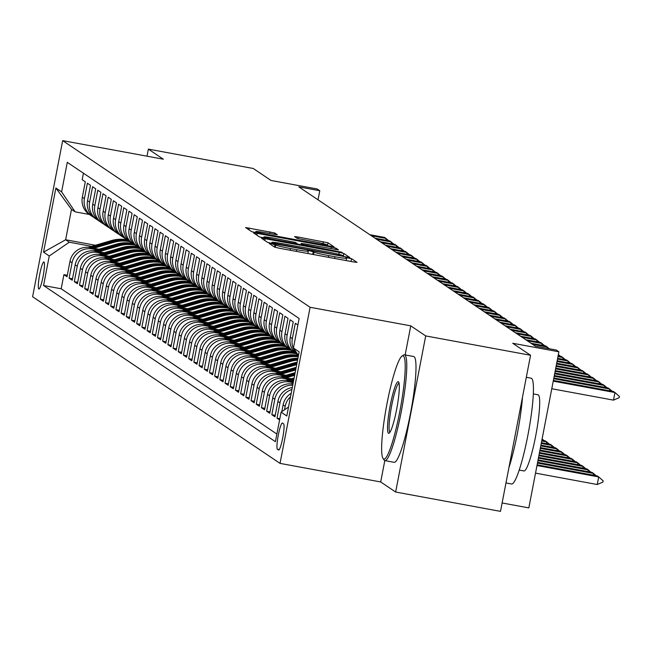 <?xml version="1.0" encoding="UTF-8"?>
<svg xmlns="http://www.w3.org/2000/svg" width="652" height="652" viewBox="0 0 652 652"><rect width="100%" height="100%" fill="white"/><g stroke="black" fill="none" stroke-linecap="round" stroke-linejoin="round"><path stroke-width="0.98" d="M271.745 243.775L269.203 243.457L274.647 247.132L279.276 248.233L353.376 261.908L357.019 262.365L351.567 258.673L345.78 257.581L346.505 258.086A13.521 0.774 10.9 0 1 346.603 258.208A13.521 0.774 10.9 0 1 334.957 256.749L328.787 255.608A13.521 0.774 10.9 0 1 313.979 252.079L310.034 250.841L307.491 250.515L308.217 251.02A13.521 0.774 10.9 0 1 308.315 251.142A13.521 0.774 10.9 0 1 296.676 249.683L290.499 248.551A13.521 0.774 10.9 0 1 275.69 245.013L271.745 243.775M38.786 288.983A13.773 1.842 -79.5 0 0 38.892 289.023A13.773 1.842 -79.5 0 0 43.13 276.212A13.773 1.842 -79.5 0 0 43.986 261.982A13.773 1.842 -79.5 0 0 43.888 261.941A13.773 1.842 -79.5 0 0 39.65 274.753A13.773 1.842 -79.5 0 0 38.786 288.983M274.663 232.951L245.608 227.556L251.664 231.647L256.285 232.756L334.028 246.88L327.98 242.788L298.241 237.051L294.598 236.594L297.206 238.371L314.288 241.77A11.304 0.652 10.9 0 1 326.75 244.826A11.304 0.652 10.9 0 1 317.019 243.612L268.233 234.606A11.304 0.652 10.9 0 1 255.771 231.55A11.304 0.652 10.9 0 1 265.503 232.772L277.271 234.728L274.663 232.951L274.386 234.402M384.81 460.597L380.695 481.958L395.642 492.032L425.699 335.919L530.557 355.267L512.757 343.278L558.894 351.787L556.295 350.042L535.325 346.171L298.803 186.863L319.773 190.734L317.174 188.982L271.036 180.474L253.237 168.477L148.379 149.129L147.018 156.187M425.699 335.919L410.76 325.853L310.091 307.279L62.665 140.628L163.326 159.202L148.379 149.129M265.111 238.697L261.476 238.241L267.532 242.34L272.153 243.44L349.896 257.573L343.848 253.473L339.219 252.373L265.111 238.697L264.769 240.482M259.594 236.994L253.538 232.903L257.181 233.359L331.289 247.026L335.91 248.135L338.518 249.903L304.826 243.905L301.191 243.449L302.927 244.639L342.104 252.316L259.594 236.994M530.557 355.267L500.5 511.372L395.642 492.032M67.303 275.274L63.904 274.647L67.026 276.75L69.984 261.346L72.07 262.748A17.213 17.033 -56 0 1 92.095 248.966L96.879 249.846M72.502 278.771L69.104 278.143L72.217 280.246L75.184 264.851L77.262 266.244A17.213 17.033 -56 0 1 97.295 252.471L102.079 253.351M77.702 282.275L74.304 281.648L77.417 283.75L80.383 268.347L82.462 269.749A17.213 17.033 -56 0 1 102.494 255.967L107.278 256.855M82.902 285.78L79.495 285.152L82.617 287.247L85.583 271.851L87.661 273.253A17.213 17.033 -56 0 1 107.686 259.472L112.478 260.352M88.101 289.276L84.695 288.649L87.816 290.751L90.783 275.348L92.861 276.75A17.213 17.033 -56 0 1 112.886 262.968L117.678 263.856M93.293 292.781L89.894 292.153L93.016 294.256L95.983 278.852L98.061 280.254A17.213 17.033 -56 0 1 118.085 266.472L122.869 267.353M98.493 296.277L95.094 295.649L98.207 297.752L101.174 282.357L103.252 283.75A17.213 17.033 -56 0 1 123.285 269.977L128.069 270.857M103.692 299.781L100.294 299.154L103.407 301.257L106.374 285.853L108.452 287.255A17.213 17.033 -56 0 1 128.485 273.473L133.269 274.362M108.892 303.286L105.485 302.658L108.607 304.753L111.573 289.358L113.652 290.759A17.213 17.033 -56 0 1 133.676 276.978L138.469 277.858M114.092 306.782L110.685 306.155L113.807 308.257L116.773 292.854L118.851 294.256A17.213 17.033 -56 0 1 138.876 280.474L143.668 281.362M119.292 310.287L115.885 309.659L119.006 311.762L121.973 296.358L124.051 297.76A17.213 17.033 -56 0 1 144.076 283.979L148.868 284.859M124.483 313.783L121.085 313.156L124.206 315.258L127.164 299.863L129.251 301.257A17.213 17.033 -56 0 1 149.275 287.483L154.059 288.363M129.683 317.288L126.284 316.66L129.398 318.763L132.364 303.359L134.442 304.761A17.213 17.033 -56 0 1 154.475 290.979L159.259 291.868M134.882 320.792L131.476 320.165L134.597 322.259L137.564 306.864L139.642 308.266A17.213 17.033 -56 0 1 159.667 294.484L164.459 295.364M140.082 324.288L136.675 323.661L139.797 325.764L142.764 310.36L144.842 311.762A17.213 17.033 -56 0 1 164.866 297.98L169.659 298.869M145.282 327.793L141.875 327.165L144.997 329.26L147.963 313.865L150.041 315.266A17.213 17.033 -56 0 1 170.066 301.485L174.858 302.365M150.473 331.289L147.075 330.662L150.196 332.764L153.155 317.369L155.241 318.763A17.213 17.033 -56 0 1 175.266 304.981L180.05 305.87M155.673 334.794L152.275 334.166L155.388 336.269L158.355 320.865L160.433 322.267A17.213 17.033 -56 0 1 180.465 308.486L185.249 309.366M160.873 338.298L157.474 337.671L160.588 339.765L163.554 324.37L165.632 325.772A17.213 17.033 -56 0 1 185.665 311.99L190.449 312.87M166.073 341.795L162.666 341.167L165.787 343.27L168.754 327.866L170.832 329.268A17.213 17.033 -56 0 1 190.857 315.486L195.649 316.375M171.272 345.299L167.866 344.672L170.987 346.766L173.954 331.371L176.032 332.773A17.213 17.033 -56 0 1 196.056 318.991L200.849 319.871M176.464 348.796L173.065 348.168L176.187 350.271L179.153 334.875L181.232 336.269A17.213 17.033 -56 0 1 201.256 322.487L206.04 323.376M181.663 352.3L178.265 351.672L181.378 353.775L184.345 338.372L186.423 339.773A17.213 17.033 -56 0 1 206.456 325.992L211.24 326.872M186.863 355.805L183.465 355.169L186.578 357.272L189.545 341.876L191.623 343.278A17.213 17.033 -56 0 1 211.655 329.496L216.44 330.377M192.063 359.301L188.656 358.673L191.778 360.776L194.744 345.373L196.822 346.774A17.213 17.033 -56 0 1 216.847 332.993L221.639 333.881M197.263 362.805L193.856 362.178L196.977 364.272L199.944 348.877L202.022 350.279A17.213 17.033 -56 0 1 222.047 336.497L226.839 337.377M202.462 366.302L199.056 365.674L202.177 367.777L205.144 352.373L207.222 353.775A17.213 17.033 -56 0 1 227.246 339.994L232.039 340.882M207.654 369.806L204.255 369.179L207.377 371.281L210.335 355.878L212.422 357.28A17.213 17.033 -56 0 1 232.446 343.498L237.23 344.378M212.854 373.303L209.455 372.675L212.568 374.778L215.535 359.382L217.613 360.784A17.213 17.033 -56 0 1 237.646 347.003L242.43 347.883M218.053 376.807L214.647 376.18L217.768 378.282L220.735 362.879L222.813 364.281A17.213 17.033 -56 0 1 242.837 350.499L247.63 351.387M223.253 380.312L219.846 379.684L222.968 381.779L225.934 366.383L228.013 367.785A17.213 17.033 -56 0 1 248.037 354.003L252.829 354.884M228.453 383.808L225.046 383.18L228.167 385.283L231.134 369.88L233.212 371.281A17.213 17.033 -56 0 1 253.237 357.5L258.029 358.388M233.644 387.312L230.246 386.685L233.367 388.788L236.326 373.384L238.412 374.786A17.213 17.033 -56 0 1 258.437 361.004L263.221 361.884M238.844 390.809L235.445 390.181L238.559 392.284L241.525 376.889L243.603 378.282A17.213 17.033 -56 0 1 263.636 364.509L268.42 365.389M244.044 394.313L240.645 393.686L243.758 395.788L246.725 380.385L248.803 381.787A17.213 17.033 -56 0 1 268.836 368.005L273.62 368.893M249.243 397.818L245.837 397.19L248.958 399.285L251.925 383.889L254.003 385.291A17.213 17.033 -56 0 1 274.027 371.51L278.82 372.39M254.443 401.314L251.036 400.687L254.158 402.789L257.124 387.386L259.203 388.788A17.213 17.033 -56 0 1 279.227 375.006L284.019 375.894M259.635 404.819L256.236 404.191L259.357 406.294L262.324 390.89L264.402 392.292A17.213 17.033 -56 0 1 284.427 378.51L289.211 379.391M264.834 408.315L261.436 407.687L264.549 409.79L267.516 394.395L269.594 395.788A17.213 17.033 -56 0 1 289.627 382.015L293.229 382.675M270.034 411.82L266.635 411.192L269.749 413.295L272.715 397.891L274.794 399.293A17.213 17.033 -56 0 1 292.732 385.259M275.234 415.324L271.827 414.696L274.948 416.791L277.915 401.396L279.993 402.797A17.213 17.033 -56 0 1 291.917 389.488M279.83 418.714L277.027 418.193L279.594 419.921M297.874 324.989L295.307 323.262L292.34 338.665A17.213 17.033 -56 0 0 298.233 355.095M298.347 355.258L297.426 354.639A17.213 17.033 124 0 1 290.262 337.263L293.229 321.868L290.107 319.765L287.149 335.161A17.213 17.033 -56 0 0 295.926 353.498M294.305 352.536L292.226 351.135A17.213 17.033 124 0 1 285.063 333.759L288.029 318.363L284.916 316.261L281.949 331.664A17.213 17.033 -56 0 0 290.727 350.002M289.105 349.032L287.027 347.638A17.213 17.033 124 0 1 279.871 330.262L282.829 314.859L279.716 312.764L276.75 328.16A17.213 17.033 -56 0 0 285.527 346.497M283.905 345.536L281.827 344.134A17.213 17.033 124 0 1 274.671 326.758L277.638 311.363L274.516 309.26L271.55 324.663A17.213 17.033 -56 0 0 280.327 342.993M278.714 342.031L276.635 340.629A17.213 17.033 124 0 1 269.472 323.262L272.438 307.858L269.317 305.755L266.35 321.159A17.213 17.033 -56 0 0 275.128 339.496M273.514 338.535L271.436 337.133A17.213 17.033 124 0 1 264.272 319.757L267.238 304.362L264.117 302.259L261.15 317.654A17.213 17.033 -56 0 0 269.936 335.992M268.314 335.03L266.236 333.628A17.213 17.033 124 0 1 259.072 316.253L262.039 300.857L258.925 298.755L255.959 314.158A17.213 17.033 -56 0 0 264.736 332.496M263.115 331.526L261.036 330.132A17.213 17.033 124 0 1 253.881 312.756L256.839 297.353L253.726 295.258L250.759 310.654A17.213 17.033 -56 0 0 259.537 328.991M257.915 328.029L255.837 326.628A17.213 17.033 124 0 1 248.681 309.252L251.648 293.856L248.526 291.754L245.559 307.157A17.213 17.033 -56 0 0 254.337 325.487M252.723 324.525L250.637 323.123A17.213 17.033 124 0 1 243.481 305.755L246.448 290.352L243.326 288.249L240.36 303.653A17.213 17.033 -56 0 0 249.137 321.99M247.524 321.028L245.445 319.627A17.213 17.033 124 0 1 238.282 302.251L241.248 286.856L238.127 284.753L235.16 300.148A17.213 17.033 -56 0 0 243.946 318.486M242.324 317.524L240.246 316.122A17.213 17.033 124 0 1 233.082 298.755L236.048 283.351L232.927 281.248L229.969 296.652A17.213 17.033 -56 0 0 238.746 314.989M237.124 314.028L235.046 312.626A17.213 17.033 124 0 1 227.882 295.25L230.849 279.847L227.735 277.752L224.769 293.147A17.213 17.033 -56 0 0 233.546 311.485M231.925 310.523L229.846 309.121A17.213 17.033 124 0 1 222.691 291.746L225.657 276.35L222.536 274.248L219.569 289.651A17.213 17.033 -56 0 0 228.347 307.988M226.733 307.019L224.647 305.617A17.213 17.033 124 0 1 217.491 288.249L220.457 272.846L217.336 270.743L214.369 286.147A17.213 17.033 -56 0 0 223.147 304.484M221.533 303.522L219.455 302.12A17.213 17.033 124 0 1 212.291 284.745L215.258 269.349L212.136 267.247L209.17 282.642A17.213 17.033 -56 0 0 217.947 300.979M216.334 300.018L214.255 298.616A17.213 17.033 124 0 1 207.091 281.248L210.058 265.845L206.937 263.742L203.978 279.146A17.213 17.033 -56 0 0 212.756 297.483M211.134 296.521L209.056 295.12A17.213 17.033 124 0 1 201.892 277.744L204.858 262.34L201.745 260.246L198.778 275.641A17.213 17.033 -56 0 0 207.556 293.979M205.934 293.017L203.856 291.615A17.213 17.033 124 0 1 196.7 274.239L199.659 258.844L196.545 256.741L193.579 272.145A17.213 17.033 -56 0 0 202.356 290.482M200.734 289.512L198.656 288.119A17.213 17.033 124 0 1 191.501 270.743L194.467 255.339L191.346 253.237L188.379 268.64A17.213 17.033 -56 0 0 197.157 286.978M195.543 286.016L193.465 284.614A17.213 17.033 124 0 1 186.301 267.238L189.267 251.843L186.146 249.74L183.179 265.136A17.213 17.033 -56 0 0 191.957 283.473M190.343 282.512L188.265 281.11A17.213 17.033 124 0 1 181.101 263.742L184.068 248.339L180.946 246.236L177.988 261.639A17.213 17.033 -56 0 0 186.765 279.977M185.144 279.015L183.065 277.613A17.213 17.033 124 0 1 175.901 260.238L178.868 244.834L175.755 242.74L172.788 258.135A17.213 17.033 -56 0 0 181.566 276.472M179.944 275.511L177.866 274.109A17.213 17.033 124 0 1 170.71 256.733L173.668 241.338L170.555 239.235L167.588 254.639A17.213 17.033 -56 0 0 176.366 272.976M174.744 272.006L172.666 270.613A17.213 17.033 124 0 1 165.51 253.237L168.477 237.833L165.355 235.731L162.389 251.134A17.213 17.033 -56 0 0 171.166 269.472M169.553 268.51L167.466 267.108A17.213 17.033 124 0 1 160.31 249.732L163.277 234.337L160.156 232.234L157.189 247.63A17.213 17.033 -56 0 0 165.967 265.967M164.353 265.005L162.275 263.604A17.213 17.033 124 0 1 155.111 246.236L158.077 230.832L154.956 228.73L151.989 244.133A17.213 17.033 -56 0 0 160.775 262.471M159.153 261.509L157.075 260.107A17.213 17.033 124 0 1 149.911 242.731L152.878 227.328L149.764 225.233L146.798 240.629A17.213 17.033 -56 0 0 155.575 258.966M153.953 258.005L151.875 256.603A17.213 17.033 124 0 1 144.72 239.227L147.678 223.832L144.565 221.729L141.598 237.132A17.213 17.033 -56 0 0 150.376 255.47M148.754 254.5L146.676 253.106A17.213 17.033 124 0 1 139.52 235.731L142.486 220.327L139.365 218.233L136.398 233.628A17.213 17.033 -56 0 0 145.176 251.965M143.562 251.004L141.476 249.602A17.213 17.033 124 0 1 134.32 232.226L137.287 216.831L134.165 214.728L131.199 230.123A17.213 17.033 -56 0 0 139.976 248.461M138.363 247.499L136.284 246.097A17.213 17.033 124 0 1 129.12 228.73L132.087 213.326L128.966 211.224L125.999 226.627A17.213 17.033 -56 0 0 134.777 244.965M133.163 244.003L131.085 242.601A17.213 17.033 124 0 1 123.921 225.225L126.887 209.83L123.766 207.727L120.807 223.123A17.213 17.033 -56 0 0 129.585 241.46M127.963 240.498L125.885 239.097A17.213 17.033 124 0 1 118.721 221.721L121.688 206.325L118.574 204.223L115.608 219.626A17.213 17.033 -56 0 0 124.385 237.964M122.763 236.994L120.685 235.6A17.213 17.033 124 0 1 113.529 218.224L116.496 202.821L113.375 200.726L110.408 216.122A17.213 17.033 -56 0 0 119.186 234.459M117.564 233.497L115.485 232.096A17.213 17.033 124 0 1 108.33 214.72L111.296 199.325L108.175 197.222L105.208 212.625A17.213 17.033 -56 0 0 113.986 230.955M112.372 229.993L110.294 228.591A17.213 17.033 124 0 1 103.13 211.224L106.097 195.82L102.975 193.717L100.009 209.121A17.213 17.033 -56 0 0 108.786 227.458M107.172 226.497L105.094 225.095A17.213 17.033 124 0 1 97.93 207.719L100.897 192.324L97.776 190.221L94.817 205.616A17.213 17.033 -56 0 0 103.595 223.954M101.973 222.992L99.895 221.59A17.213 17.033 124 0 1 92.731 204.215L95.697 188.819L92.584 186.716L89.617 202.12A17.213 17.033 -56 0 0 98.395 220.457M96.773 219.488L94.695 218.094A17.213 17.033 124 0 1 87.539 200.718L90.498 185.315L87.384 183.22L84.418 198.615A17.213 17.033 -56 0 0 93.195 216.953M69.984 261.346A17.213 17.033 124 0 1 90.017 247.564L99.014 249.227M75.184 264.851A17.213 17.033 124 0 1 95.216 251.069L104.214 252.723M80.383 268.347A17.213 17.033 124 0 1 100.408 254.565L109.414 256.228M85.583 271.851A17.213 17.033 124 0 1 105.608 258.07L114.605 259.732M90.783 275.348A17.213 17.033 124 0 1 110.807 261.574L119.805 263.229M95.983 278.852A17.213 17.033 124 0 1 116.007 265.071L125.005 266.733M101.174 282.357A17.213 17.033 124 0 1 121.207 268.575L130.204 270.23M106.374 285.853A17.213 17.033 124 0 1 126.398 272.071L135.404 273.734M111.573 289.358A17.213 17.033 124 0 1 131.598 275.576L140.596 277.239M116.773 292.854A17.213 17.033 124 0 1 136.798 279.072L145.795 280.735M121.973 296.358A17.213 17.033 124 0 1 141.997 282.577L150.995 284.239M127.164 299.863A17.213 17.033 124 0 1 147.197 286.081L156.195 287.736M132.364 303.359A17.213 17.033 124 0 1 152.397 289.578L161.394 291.24M137.564 306.864A17.213 17.033 124 0 1 157.588 293.082L166.586 294.745M142.764 310.36A17.213 17.033 124 0 1 162.788 296.578L171.786 298.241M147.963 313.865A17.213 17.033 124 0 1 167.988 300.083L176.985 301.746M153.155 317.369A17.213 17.033 124 0 1 173.188 303.587L182.185 305.242M158.355 320.865A17.213 17.033 124 0 1 178.387 307.084L187.385 308.746M163.554 324.37A17.213 17.033 124 0 1 183.579 310.588L192.576 312.251M168.754 327.866A17.213 17.033 124 0 1 188.778 314.085L197.776 315.747M173.954 331.371A17.213 17.033 124 0 1 193.978 317.589L202.976 319.252M179.153 334.875A17.213 17.033 124 0 1 199.178 321.094L208.175 322.748M184.345 338.372A17.213 17.033 124 0 1 204.378 324.59L213.375 326.253M189.545 341.876A17.213 17.033 124 0 1 209.569 328.095L218.575 329.757M194.744 345.373A17.213 17.033 124 0 1 214.769 331.591L223.766 333.253M199.944 348.877A17.213 17.033 124 0 1 219.968 335.095L228.966 336.758M205.144 352.373A17.213 17.033 124 0 1 225.168 338.6L234.166 340.254M210.335 355.878A17.213 17.033 124 0 1 230.368 342.096L239.365 343.759M215.535 359.382A17.213 17.033 124 0 1 235.568 345.601L244.565 347.255M220.735 362.879A17.213 17.033 124 0 1 240.759 349.097L249.757 350.76M225.934 366.383A17.213 17.033 124 0 1 245.959 352.602L254.956 354.264M231.134 369.88A17.213 17.033 124 0 1 251.159 356.106L260.156 357.761M236.326 373.384A17.213 17.033 124 0 1 256.358 359.602L265.356 361.265M241.525 376.889A17.213 17.033 124 0 1 261.558 363.107L270.556 364.761M246.725 380.385A17.213 17.033 124 0 1 266.75 366.603L275.747 368.266M251.925 383.889A17.213 17.033 124 0 1 271.949 370.108L280.947 371.77M257.124 387.386A17.213 17.033 124 0 1 277.149 373.612L286.147 375.267M262.324 390.89A17.213 17.033 124 0 1 282.349 377.109L291.346 378.771M267.516 394.395A17.213 17.033 124 0 1 287.548 380.613L293.416 381.697M272.715 397.891A17.213 17.033 124 0 1 292.74 384.109L292.944 384.15M283.596 423.841L282.455 423.075A13.342 1.785 -79.5 0 0 282.357 423.034A13.342 1.785 -79.5 0 0 278.249 435.446A13.342 1.785 -79.5 0 0 277.418 449.236L278.559 450.002A13.342 1.785 -79.5 0 0 278.657 450.043A13.342 1.785 -79.5 0 0 282.764 437.631A13.342 1.785 -79.5 0 0 283.596 423.841M310.091 307.279L280.034 463.385L32.6 296.733L62.665 140.628M63.904 274.647L61.182 288.779L43.57 285.527L275.405 441.681L281.093 412.145L288.534 407.027M43.57 285.527L49.25 255.992L43.537 252.145L55.885 188.012L61.606 191.867L67.286 162.332L299.129 318.486L293.441 348.021L299.162 351.868L286.807 416L281.093 412.145M83.44 173.204L82.185 179.716L85.306 181.818L82.339 197.214A17.213 17.033 124 0 0 89.495 214.589L91.573 215.991M284.517 409.79L285.193 406.294A17.213 17.033 -56 0 1 290.515 396.775M291.175 393.319A17.213 17.033 124 0 0 283.115 404.892L281.811 411.656M277.027 418.193L279.993 402.797M271.827 414.696L274.794 399.293M266.635 411.192L269.594 395.788M261.436 407.687L264.402 392.292M256.236 404.191L259.203 388.788M251.036 400.687L254.003 385.291M245.837 397.19L248.803 381.787M240.645 393.686L243.603 378.282M235.445 390.181L238.412 374.786M230.246 386.685L233.212 371.281M225.046 383.18L228.013 367.785M219.846 379.684L222.813 364.281M214.647 376.18L217.613 360.784M209.455 372.675L212.422 357.28M204.255 369.179L207.222 353.775M199.056 365.674L202.022 350.279M193.856 362.178L196.822 346.774M188.656 358.673L191.623 343.278M183.465 355.169L186.423 339.773M178.265 351.672L181.232 336.269M173.065 348.168L176.032 332.773M167.866 344.672L170.832 329.268M162.666 341.167L165.632 325.772M157.474 337.671L160.433 322.267M152.275 334.166L155.241 318.763M147.075 330.662L150.041 315.266M141.875 327.165L144.842 311.762M136.675 323.661L139.642 308.266M131.476 320.165L134.442 304.761M126.284 316.66L129.251 301.257M121.085 313.156L124.051 297.76M115.885 309.659L118.851 294.256M110.685 306.155L113.652 290.759M105.485 302.658L108.452 287.255M100.294 299.154L103.252 283.75M95.094 295.649L98.061 280.254M89.894 292.153L92.861 276.75M84.695 288.649L87.661 273.253M79.495 285.152L82.462 269.749M74.304 281.648L77.262 266.244M69.104 278.143L72.07 262.748M61.182 288.779L276.872 434.053M95.412 245.258L65.64 239.765L69.283 242.218L91.688 246.35M502.113 502.969L528.829 507.9L558.894 351.787M380.695 481.958L280.034 463.385M318.029 199.814L319.773 190.734M89.291 214.451L75.127 211.835L71.492 209.39L65.64 239.765L43.537 252.145M298.469 355.446L293.441 348.021M292.292 387.524A17.213 17.033 124 0 0 277.915 401.396M61.606 191.867L75.127 211.835M69.283 242.218L49.25 255.992M55.885 188.012L71.492 209.39M410.76 325.853L405.153 354.949M272.732 243.025L341.02 255.796L343.563 256.114L342.805 255.592A13.521 0.774 10.9 0 0 327.997 252.063L283.53 243.856A13.521 0.774 10.9 0 0 271.892 242.397A13.521 0.774 10.9 0 0 271.99 242.528L272.634 243.53M273.644 238.151A11.304 0.652 10.9 0 0 263.913 236.937A11.304 0.652 10.9 0 0 276.375 239.993L293.563 243.163L297.198 243.62L295.462 242.43L273.644 238.151M535.528 473.132L597.232 484.517L598.699 476.922L597.134 475.87L537.126 464.803M536.987 465.536L598.699 476.922L603.149 480.834L602.904 482.097L597.232 484.517M613.483 400.132L619.155 397.712L619.4 396.449L614.95 392.537L613.483 400.132L551.771 388.747M553.377 380.418L613.385 391.493L614.95 392.537L553.238 381.151M383.515 458.959A52.502 7.025 -79.5 0 0 399.766 411.762A52.502 7.025 -79.5 0 0 403.343 356.016A52.502 7.025 -79.5 0 0 401.934 356.155A52.502 7.025 -79.5 0 0 386.522 406.212A52.502 7.025 -79.5 0 0 383.058 458.478A52.502 7.025 -79.5 0 0 383.515 458.959M401.934 356.155L403.401 355.128A53.798 7.196 100.5 0 1 404.444 354.818A53.798 7.196 100.5 0 1 404.843 354.981A53.798 7.196 100.5 0 1 401.477 410.564A53.798 7.196 100.5 0 1 384.924 460.622A53.798 7.196 100.5 0 1 384.533 460.459A53.798 7.196 100.5 0 1 384.061 459.962L383.058 458.478M388.47 433.221A26.251 3.513 100.5 0 1 390.255 405.348A26.251 3.513 100.5 0 1 398.38 381.754A26.251 3.513 100.5 0 1 398.616 381.99A26.251 3.513 100.5 0 1 396.881 408.128A26.251 3.513 100.5 0 1 389.171 433.156A26.251 3.513 100.5 0 1 388.47 433.221M399.032 383.172A24.963 3.341 -79.5 0 0 391.412 407.052A24.963 3.341 -79.5 0 0 389.977 432.194A24.963 3.341 -79.5 0 0 389.986 432.203M526.319 377.304L531.111 378.184A53.798 7.196 100.5 0 1 531.51 378.356A53.798 7.196 100.5 0 1 528.144 433.93A53.798 7.196 100.5 0 1 511.592 483.996L505.968 482.961M522.488 397.182A53.798 7.196 100.5 0 1 508.919 467.647M537.721 394.794A38.737 5.183 100.5 0 1 538.03 394.778A38.737 5.183 100.5 0 1 538.316 394.9A38.737 5.183 100.5 0 1 535.887 434.917A38.737 5.183 100.5 0 1 523.972 470.964L519.236 470.092M404.444 354.818L413.678 356.522A53.798 7.196 100.5 0 1 414.069 356.685A53.798 7.196 100.5 0 1 410.703 412.268A53.798 7.196 100.5 0 1 394.15 462.325L384.924 460.622M593.165 475.137L593.499 473.417L591.943 472.374L537.598 462.341M537.46 463.083L593.499 473.417L596.067 475.675M587.974 471.641L588.3 469.921L586.743 468.869L538.071 459.888M537.933 460.63L588.3 469.921L590.867 472.17M582.774 468.136L583.1 466.416L581.543 465.365L538.544 457.435M538.405 458.169L583.1 466.416L585.667 468.674M577.574 464.64L577.908 462.92L576.344 461.869L539.017 454.982M538.878 455.715L577.908 462.92L580.476 465.169M609.416 390.76L609.75 389.04L553.711 378.698M553.85 377.964L608.186 387.989L612.318 391.29M604.217 387.255L604.551 385.536L554.184 376.245M554.322 375.511L602.994 384.484L607.118 387.793M599.025 383.759L599.351 382.039L554.656 373.792M554.795 373.05L597.794 380.988L601.918 384.289M593.825 380.255L594.151 378.535L555.129 371.338M555.268 370.597L592.595 377.484L596.719 380.792M291.028 383.881L293.115 383.278M572.374 461.135L572.709 459.416L571.144 458.364L539.489 452.529M539.351 453.262L572.709 459.416L575.276 461.673M588.626 376.75L588.96 375.03L555.602 368.877M555.74 368.144L587.395 373.987L591.527 377.288M291.281 381.298L293.62 380.613M285.829 380.385L294.133 377.956M289.284 380.931L293.816 379.603M293.938 378.967L288.021 380.695M567.175 457.631L567.509 455.919L565.952 454.868L539.962 450.067M539.823 450.809L567.509 455.919L570.076 458.169M583.426 373.254L583.76 371.534L556.074 366.424M556.213 365.69L582.195 370.483L586.327 373.783M286.081 377.801L294.647 375.291M280.629 376.88L295.16 372.634M284.085 377.426L294.843 374.281M294.965 373.645L282.821 377.198M561.975 454.134L562.309 452.415L560.753 451.363L540.443 447.614M540.296 448.356L562.309 452.415L564.876 454.664M578.226 369.749L578.56 368.03L556.547 363.971M556.686 363.237L577.004 366.978L581.128 370.287M280.882 374.297L295.674 369.969M275.437 373.384L296.187 367.312M278.885 373.93L295.869 368.959M295.992 368.323L277.622 373.694M556.784 450.63L557.11 448.91L555.553 447.859L540.915 445.161M540.769 445.895L557.11 448.91L559.677 451.168M573.026 366.253L573.361 364.533L557.02 361.518M557.158 360.776L571.804 363.482L575.928 366.783M275.69 370.801L295.959 364.867A32.926 32.576 -56 0 1 296.693 364.655M270.238 369.88L293.359 363.115A32.926 32.576 -56 0 1 297.165 362.243M273.685 370.426L294.973 364.199A32.926 32.576 -56 0 1 296.88 363.702M296.994 363.123A32.926 32.576 124 0 0 294.345 363.775L272.422 370.197M551.584 447.133L551.91 445.414L550.353 444.362L541.388 442.708M541.241 443.441L551.91 445.414L554.485 447.663M567.835 362.748L568.161 361.029L557.493 359.065M557.631 358.323L566.604 359.977L570.728 363.286M270.49 367.296L290.759 361.363A32.926 32.576 -56 0 1 297.565 360.132M265.038 366.383L288.16 359.611A32.926 32.576 -56 0 1 297.923 358.298M268.485 366.929L289.773 360.695A32.926 32.576 -56 0 1 297.711 359.407M297.793 358.967A32.926 32.576 124 0 0 289.154 360.279L267.222 366.693M546.384 443.629L546.718 441.909L545.153 440.858L541.861 440.255M541.714 440.988L546.718 441.909L549.286 444.167M562.635 359.244L562.961 357.532L557.965 356.603M558.104 355.87L561.405 356.481L565.537 359.782M265.291 363.792L285.56 357.858A32.926 32.576 -56 0 1 298.225 356.734M259.838 362.879L282.968 356.114A32.926 32.576 -56 0 1 298.445 355.413M263.294 363.425L284.574 357.198A32.926 32.576 -56 0 1 298.323 356.204M298.388 355.886A32.926 32.576 124 0 0 283.954 356.774L262.031 363.188M542.114 438.926L544.086 440.662M560.337 356.277L558.365 354.549M260.091 360.295L280.368 354.362A32.926 32.576 -56 0 1 296.204 353.734M254.639 359.374L277.768 352.61A32.926 32.576 -56 0 1 293.424 351.941M258.094 359.92L279.374 353.694A32.926 32.576 -56 0 1 295.103 353.042M294.411 352.61A32.926 32.576 124 0 0 278.754 353.278L256.831 359.692M547.118 348.347L547.37 347.027L532.521 344.289M530.964 343.237L545.814 345.976L549.343 348.755M541.845 345.242L542.171 343.522L527.329 340.784M525.765 339.733L540.614 342.471L544.738 345.78M254.891 356.791L275.168 350.857A32.926 32.576 -56 0 1 291.004 350.23M249.439 355.878L272.569 349.105A32.926 32.576 -56 0 1 288.225 348.445M252.894 356.424L274.182 350.197A32.926 32.576 -56 0 1 289.904 349.545M289.219 349.105A32.926 32.576 124 0 0 273.555 349.774L251.631 356.188M249.692 353.294L269.969 347.361A32.926 32.576 -56 0 1 285.804 346.725M244.247 352.373L267.369 345.609A32.926 32.576 -56 0 1 283.025 344.941M247.695 352.919L268.983 346.693A32.926 32.576 -56 0 1 284.704 346.041M284.019 345.609A32.926 32.576 124 0 0 268.355 346.269L246.432 352.691M244.5 349.79L264.769 343.857A32.926 32.576 -56 0 1 280.604 343.229M239.048 348.877L262.169 342.104A32.926 32.576 -56 0 1 277.833 341.436M242.495 349.423L263.783 343.188A32.926 32.576 -56 0 1 279.512 342.536M278.82 342.104A32.926 32.576 124 0 0 263.155 342.773L241.232 349.187M536.645 341.738L536.971 340.026L522.13 337.28M520.565 336.236L535.414 338.975L539.538 342.276M239.3 346.285L259.569 340.352A32.926 32.576 -56 0 1 275.405 339.725M233.848 345.373L256.969 338.608A32.926 32.576 -56 0 1 272.634 337.94M237.295 345.919L258.583 339.692A32.926 32.576 -56 0 1 274.313 339.04M273.62 338.608A32.926 32.576 124 0 0 257.964 339.268L236.032 345.682M531.445 338.241L531.779 336.522L516.93 333.783M515.373 332.732L530.215 335.47L534.347 338.771M234.101 342.789L254.378 336.856A32.926 32.576 -56 0 1 270.213 336.228M228.648 341.868L251.778 335.104A32.926 32.576 -56 0 1 267.434 334.435M232.104 342.414L253.383 336.188A32.926 32.576 -56 0 1 269.113 335.535M268.42 335.104A32.926 32.576 124 0 0 252.764 335.772L230.841 342.186M526.245 334.737L526.58 333.017L511.73 330.279M510.174 329.227L525.015 331.966L529.147 335.275M228.901 339.284L249.178 333.351A32.926 32.576 -56 0 1 265.014 332.724M223.449 338.372L246.578 331.599A32.926 32.576 -56 0 1 262.234 330.939M226.904 338.918L248.192 332.691A32.926 32.576 -56 0 1 263.913 332.039M263.221 331.599A32.926 32.576 124 0 0 247.564 332.267L225.641 338.681M521.046 331.24L521.38 329.521L506.531 326.782M504.974 325.731L519.823 328.469L523.947 331.77M223.701 335.788L243.978 329.855A32.926 32.576 -56 0 1 259.814 329.219M218.257 334.867L241.379 328.103A32.926 32.576 -56 0 1 257.035 327.434M221.704 335.413L242.992 329.187A32.926 32.576 -56 0 1 258.714 328.535M258.029 328.103A32.926 32.576 124 0 0 242.365 328.763L220.441 335.185M515.854 327.736L516.18 326.016L501.339 323.278M499.774 322.227L514.624 324.965L518.747 328.274M218.51 332.284L238.779 326.35A32.926 32.576 -56 0 1 254.614 325.723M213.057 331.371L236.179 324.598A32.926 32.576 -56 0 1 251.843 323.938M216.505 331.917L237.793 325.682A32.926 32.576 -56 0 1 253.522 325.03M252.829 324.598A32.926 32.576 124 0 0 237.165 325.267L215.242 331.681M510.655 324.231L510.981 322.52L496.139 319.773M494.575 318.73L509.424 321.469L513.548 324.769M213.31 328.779L233.579 322.846A32.926 32.576 -56 0 1 249.414 322.218M207.858 327.866L230.979 321.102A32.926 32.576 -56 0 1 246.643 320.434M211.305 328.412L232.593 322.186A32.926 32.576 -56 0 1 248.322 321.534M247.63 321.102A32.926 32.576 124 0 0 231.973 321.762L210.042 328.184M505.455 320.735L505.789 319.015L490.94 316.277M489.383 315.226L504.224 317.964L508.356 321.265M208.11 325.283L228.379 319.35A32.926 32.576 -56 0 1 244.223 318.722M202.658 324.362L225.788 317.597A32.926 32.576 -56 0 1 241.444 316.929M206.113 324.916L227.393 318.681A32.926 32.576 -56 0 1 243.123 318.029M242.43 317.597A32.926 32.576 124 0 0 226.774 318.266L204.85 324.68M500.255 317.231L500.589 315.511L485.74 312.773M484.183 311.721L499.024 314.46L503.157 317.768M202.911 321.778L223.188 315.845A32.926 32.576 -56 0 1 239.023 315.218M197.458 320.865L220.588 314.093A32.926 32.576 -56 0 1 236.244 313.433M200.914 321.412L222.202 315.185A32.926 32.576 -56 0 1 237.923 314.533M237.23 314.093A32.926 32.576 124 0 0 221.574 314.761L199.651 321.175M197.711 318.282L217.988 312.349A32.926 32.576 -56 0 1 233.823 311.713M192.267 317.361L215.388 310.596A32.926 32.576 -56 0 1 231.044 309.928M195.714 317.907L217.002 311.68A32.926 32.576 -56 0 1 232.723 311.028M232.039 310.596A32.926 32.576 124 0 0 216.374 311.257L194.451 317.679M192.519 314.777L212.788 308.844A32.926 32.576 -56 0 1 228.624 308.217M187.067 313.865L210.188 307.092A32.926 32.576 -56 0 1 225.845 306.432M190.514 314.411L211.802 308.176A32.926 32.576 -56 0 1 227.532 307.524M226.839 307.092A32.926 32.576 124 0 0 211.175 307.76L189.251 314.174M495.055 313.734L495.39 312.015L480.54 309.276M478.984 308.225L493.833 310.963L497.957 314.264M489.856 310.23L490.19 308.51L475.349 305.772M473.784 304.72L488.633 307.459L492.757 310.768M484.664 306.725L484.99 305.014L470.149 302.267M468.584 301.224L483.434 303.962L487.557 307.263M187.32 311.273L207.589 305.34A32.926 32.576 -56 0 1 223.424 304.712M181.867 310.36L204.989 303.596A32.926 32.576 -56 0 1 220.653 302.927M185.315 310.906L206.602 304.68A32.926 32.576 -56 0 1 222.332 304.028M221.639 303.596A32.926 32.576 124 0 0 205.983 304.256L184.051 310.678M479.464 303.229L479.791 301.509L464.949 298.771M463.393 297.719L478.234 300.458L482.366 303.759M182.12 307.777L202.389 301.843A32.926 32.576 -56 0 1 218.233 301.216M176.668 306.856L199.797 300.091A32.926 32.576 -56 0 1 215.453 299.423M180.123 307.41L201.403 301.175A32.926 32.576 -56 0 1 217.132 300.523M216.44 300.091A32.926 32.576 124 0 0 200.783 300.759L178.86 307.173M474.265 299.724L474.599 298.005L459.75 295.266M458.193 294.215L473.034 296.962L477.166 300.262M176.92 304.272L197.197 298.339A32.926 32.576 -56 0 1 213.033 297.711M171.468 303.359L194.598 296.587A32.926 32.576 -56 0 1 210.254 295.926M174.923 303.905L196.203 297.679A32.926 32.576 -56 0 1 211.933 297.027M211.24 296.587A32.926 32.576 124 0 0 195.584 297.255L173.66 303.669M469.065 296.228L469.399 294.508L454.55 291.77M452.993 290.719L467.843 293.457L471.966 296.758M171.72 300.776L191.998 294.843A32.926 32.576 -56 0 1 207.833 294.207M166.268 299.855L189.398 293.09A32.926 32.576 -56 0 1 205.054 292.422M169.724 300.401L191.012 294.174A32.926 32.576 -56 0 1 206.733 293.522M206.048 293.09A32.926 32.576 124 0 0 190.384 293.75L168.46 300.173M463.865 292.724L464.2 291.004L449.35 288.265M447.794 287.214L462.643 289.953L466.767 293.261M166.521 297.271L186.798 291.338A32.926 32.576 -56 0 1 202.633 290.71M161.077 296.358L184.198 289.586A32.926 32.576 -56 0 1 199.854 288.926M164.524 296.904L185.812 290.67A32.926 32.576 -56 0 1 201.533 290.018M200.849 289.586A32.926 32.576 124 0 0 185.184 290.254L163.261 296.668M161.329 293.767L181.598 287.834A32.926 32.576 -56 0 1 197.434 287.206M155.877 292.854L178.998 286.089A32.926 32.576 -56 0 1 194.663 285.421M159.324 293.4L180.612 287.173A32.926 32.576 -56 0 1 196.342 286.521M195.649 286.089A32.926 32.576 124 0 0 179.985 286.75L158.061 293.172M156.13 290.27L176.399 284.337A32.926 32.576 -56 0 1 192.234 283.71M150.677 289.349L173.799 282.585A32.926 32.576 -56 0 1 189.463 281.917M154.125 289.904L175.412 283.669A32.926 32.576 -56 0 1 191.142 283.017M190.449 282.585A32.926 32.576 124 0 0 174.793 283.253L152.87 289.667M458.674 289.219L459 287.508L444.159 284.769M442.594 283.718L457.443 286.456L461.567 289.757M453.474 285.723L453.8 284.003L438.959 281.265M437.394 280.213L452.243 282.952L456.367 286.252M448.274 282.218L448.609 280.499L433.759 277.76M432.203 276.709L447.044 279.455L451.176 282.756M150.93 286.766L171.207 280.833A32.926 32.576 -56 0 1 187.042 280.205M145.477 285.853L168.607 279.08A32.926 32.576 -56 0 1 184.263 278.42M148.933 286.399L170.213 280.173A32.926 32.576 -56 0 1 185.942 279.521M185.249 279.08A32.926 32.576 124 0 0 169.593 279.749L147.67 286.163M443.075 278.722L443.409 277.002L428.56 274.264M427.003 273.212L441.844 275.951L445.976 279.252M145.73 283.27L166.007 277.336A32.926 32.576 -56 0 1 181.843 276.701M140.278 282.349L163.407 275.584A32.926 32.576 -56 0 1 179.064 274.916M143.733 282.895L165.021 276.668A32.926 32.576 -56 0 1 180.743 276.016M180.05 275.584A32.926 32.576 124 0 0 164.394 276.252L142.47 282.666M437.875 275.217L438.209 273.498L423.36 270.759M421.803 269.708L436.653 272.446L440.776 275.755M140.53 279.765L160.808 273.832A32.926 32.576 -56 0 1 176.643 273.204M135.086 278.852L158.208 272.08A32.926 32.576 -56 0 1 173.864 271.419M138.534 279.398L159.821 273.164A32.926 32.576 -56 0 1 175.543 272.512M174.858 272.08A32.926 32.576 124 0 0 159.194 272.748L137.27 279.162M432.683 271.713L433.009 270.001L418.168 267.263M416.604 266.212L431.453 268.95L435.577 272.251M135.339 276.261L155.608 270.335A32.926 32.576 -56 0 1 171.443 269.7M129.887 275.348L153.008 268.583A32.926 32.576 -56 0 1 168.672 267.915M133.334 275.894L154.622 269.667A32.926 32.576 -56 0 1 170.351 269.015M169.659 268.583A32.926 32.576 124 0 0 153.994 269.243L132.071 275.666M427.484 268.216L427.81 266.497L412.969 263.758M411.404 262.707L426.253 265.445L430.377 268.754M130.139 272.764L150.408 266.831A32.926 32.576 -56 0 1 166.244 266.203M124.687 271.843L147.808 265.079A32.926 32.576 -56 0 1 163.473 264.41M128.134 272.397L149.422 266.163A32.926 32.576 -56 0 1 165.152 265.511M164.459 265.079A32.926 32.576 124 0 0 148.803 265.747L126.871 272.161M422.284 264.712L422.618 262.992L407.769 260.254M406.212 259.203L421.053 261.949L425.185 265.25M124.939 269.26L145.217 263.327A32.926 32.576 -56 0 1 161.052 262.699M119.487 268.347L142.617 261.582A32.926 32.576 -56 0 1 158.273 260.914M122.943 268.893L144.222 262.666A32.926 32.576 -56 0 1 159.952 262.014M159.259 261.574A32.926 32.576 124 0 0 143.603 262.243L121.68 268.657M417.084 261.216L417.419 259.496L402.569 256.758M401.013 255.706L415.854 258.445L419.986 261.745M119.74 265.763L140.017 259.83A32.926 32.576 -56 0 1 155.852 259.203M114.287 264.842L137.417 258.078A32.926 32.576 -56 0 1 153.073 257.41M117.743 265.388L139.031 259.162A32.926 32.576 -56 0 1 154.752 258.51M154.059 258.078A32.926 32.576 124 0 0 138.403 258.746L116.48 265.16M411.885 257.711L412.219 255.992L397.37 253.253M395.813 252.202L410.662 254.94L414.786 258.249M114.54 262.259L134.817 256.326A32.926 32.576 -56 0 1 150.653 255.698M109.096 261.346L132.217 254.573A32.926 32.576 -56 0 1 147.874 253.913M112.543 261.892L133.831 255.665A32.926 32.576 -56 0 1 149.552 255.013M148.868 254.573A32.926 32.576 124 0 0 133.204 255.242L111.28 261.656M406.693 254.215L407.019 252.495L392.178 249.757M390.613 248.705L405.462 251.444L409.586 254.745M109.349 258.754L129.618 252.829A32.926 32.576 -56 0 1 145.453 252.194M103.896 257.842L127.018 251.077A32.926 32.576 -56 0 1 142.674 250.409M107.344 258.388L128.631 252.161A32.926 32.576 -56 0 1 144.361 251.509M143.668 251.077A32.926 32.576 124 0 0 128.004 251.737L106.08 258.159M401.493 250.71L401.819 248.991L386.978 246.252M385.413 245.201L400.263 247.939L404.387 251.248M104.149 255.258L124.418 249.325A32.926 32.576 -56 0 1 140.253 248.697M98.696 254.345L121.818 247.573A32.926 32.576 -56 0 1 137.482 246.904M102.144 254.891L123.432 248.656A32.926 32.576 -56 0 1 139.161 248.004M138.469 247.573A32.926 32.576 124 0 0 122.812 248.241L100.881 254.655M396.294 247.206L396.62 245.486L381.779 242.748M380.222 241.705L395.063 244.443L399.195 247.744M98.949 251.753L119.218 245.82A32.926 32.576 -56 0 1 135.062 245.193M93.497 250.841L116.626 244.076A32.926 32.576 -56 0 1 132.283 243.408M96.952 251.387L118.232 245.16A32.926 32.576 -56 0 1 133.962 244.508M133.269 244.068A32.926 32.576 124 0 0 117.613 244.736L95.689 251.15M391.094 243.709L391.428 241.99L376.579 239.251M375.022 238.2L389.863 240.938L393.995 244.239M93.749 248.257L114.027 242.324A32.926 32.576 -56 0 1 129.862 241.696M88.297 247.336L111.427 240.572A32.926 32.576 -56 0 1 127.083 239.903M91.753 247.882L113.032 241.656A32.926 32.576 -56 0 1 128.762 241.004M128.069 240.572A32.926 32.576 124 0 0 112.413 241.24L90.489 247.654M385.894 240.205L386.228 238.485L371.379 235.747M369.823 234.696L384.672 237.434L388.796 240.743M90.017 247.564L92.095 248.966M95.216 251.069L97.295 252.471M100.408 254.565L102.494 255.967M105.608 258.07L107.686 259.472M110.807 261.574L112.886 262.968M116.007 265.071L118.085 266.472M121.207 268.575L123.285 269.977M126.398 272.071L128.485 273.473M131.598 275.576L133.676 276.978M136.798 279.072L138.876 280.474M141.997 282.577L144.076 283.979M147.197 286.081L149.275 287.483M152.397 289.578L154.475 290.979M157.588 293.082L159.667 294.484M162.788 296.578L164.866 297.98M167.988 300.083L170.066 301.485M173.188 303.587L175.266 304.981M178.387 307.084L180.465 308.486M183.579 310.588L185.665 311.99M188.778 314.085L190.857 315.486M193.978 317.589L196.056 318.991M199.178 321.094L201.256 322.487M204.378 324.59L206.456 325.992M209.569 328.095L211.655 329.496M214.769 331.591L216.847 332.993M219.968 335.095L222.047 336.497M225.168 338.6L227.246 339.994M230.368 342.096L232.446 343.498M235.568 345.601L237.646 347.003M240.759 349.097L242.837 350.499M245.959 352.602L248.037 354.003M251.159 356.106L253.237 357.5M256.358 359.602L258.437 361.004M261.558 363.107L263.636 364.509M266.75 366.603L268.836 368.005M271.949 370.108L274.027 371.51M277.149 373.612L279.227 375.006M282.349 377.109L284.427 378.51M287.548 380.613L289.627 382.015M82.339 197.214L84.418 198.615M87.539 200.718L89.617 202.12M92.731 204.215L94.817 205.616M97.93 207.719L100.009 209.121M103.13 211.224L105.208 212.625M108.33 214.72L110.408 216.122M113.529 218.224L115.608 219.626M118.721 221.721L120.807 223.123M123.921 225.225L125.999 226.627M129.12 228.73L131.199 230.123M134.32 232.226L136.398 233.628M139.52 235.731L141.598 237.132M144.72 239.227L146.798 240.629M149.911 242.731L151.989 244.133M155.111 246.236L157.189 247.63M160.31 249.732L162.389 251.134M165.51 253.237L167.588 254.639M170.71 256.733L172.788 258.135M175.901 260.238L177.988 261.639M181.101 263.742L183.179 265.136M186.301 267.238L188.379 268.64M191.501 270.743L193.579 272.145M196.7 274.239L198.778 275.641M201.892 277.744L203.978 279.146M207.091 281.248L209.17 282.642M212.291 284.745L214.369 286.147M217.491 288.249L219.569 289.651M222.691 291.746L224.769 293.147M227.882 295.25L229.969 296.652M233.082 298.755L235.16 300.148M238.282 302.251L240.36 303.653M243.481 305.755L245.559 307.157M248.681 309.252L250.759 310.654M253.881 312.756L255.959 314.158M259.072 316.253L261.15 317.654M264.272 319.757L266.35 321.159M269.472 323.262L271.55 324.663M274.671 326.758L276.75 328.16M279.871 330.262L281.949 331.664M285.063 333.759L287.149 335.161M290.262 337.263L292.34 338.665M283.115 404.892L285.193 406.294M279.268 449.578L277.418 449.236M275.242 247.344L275.69 245.013M290.173 250.246L290.499 248.551M296.342 251.387L296.676 249.683M312.74 254.41L313.278 251.607M313.506 254.549L313.979 252.079M328.461 257.312L328.787 255.608M334.631 258.453L334.957 256.749M351.029 261.476L351.567 258.673M274.508 247.043L274.989 244.541M338.836 254.353L339.219 252.373M343.368 255.967L343.848 253.473M343.449 256.595L343.531 256.138M271.827 243.383L271.99 242.528M256.839 235.136L257.181 233.359M330.955 248.73L331.289 247.026M335.633 249.586L335.91 248.135M300.955 244.875L301.224 243.489M302.821 245.217L302.927 244.639M297.059 244.158L297.157 243.644M297.931 238.624L298.241 237.051M322.984 243.603L323.351 241.688M327.385 245.869L327.98 242.788M248.901 229.797L249.243 228.013M269.708 233.546L270.034 231.851M294.973 364.199L295.959 364.867M293.359 363.115L294.345 363.775M289.773 360.695L290.759 361.363M288.16 359.611L289.154 360.279M284.574 357.198L285.56 357.858M282.968 356.114L283.954 356.774M279.374 353.694L280.368 354.362M277.768 352.61L278.754 353.278M274.182 350.197L275.168 350.857M272.569 349.105L273.555 349.774M268.983 346.693L269.969 347.361M267.369 345.609L268.355 346.269M263.783 343.188L264.769 343.857M262.169 342.104L263.155 342.773M258.583 339.692L259.569 340.352M256.969 338.608L257.964 339.268M253.383 336.188L254.378 336.856M251.778 335.104L252.764 335.772M248.192 332.691L249.178 333.351M246.578 331.599L247.564 332.267M242.992 329.187L243.978 329.855M241.379 328.103L242.365 328.763M237.793 325.682L238.779 326.35M236.179 324.598L237.165 325.267M232.593 322.186L233.579 322.846M230.979 321.102L231.973 321.762M227.393 318.681L228.379 319.35M225.788 317.597L226.774 318.266M222.202 315.185L223.188 315.845M220.588 314.093L221.574 314.761M217.002 311.68L217.988 312.349M215.388 310.596L216.374 311.257M211.802 308.176L212.788 308.844M210.188 307.092L211.175 307.76M206.602 304.68L207.589 305.34M204.989 303.596L205.983 304.256M201.403 301.175L202.389 301.843M199.797 300.091L200.783 300.759M196.203 297.679L197.197 298.339M194.598 296.587L195.584 297.255M191.012 294.174L191.998 294.843M189.398 293.09L190.384 293.75M185.812 290.67L186.798 291.338M184.198 289.586L185.184 290.254M180.612 287.173L181.598 287.834M178.998 286.089L179.985 286.75M175.412 283.669L176.399 284.337M173.799 282.585L174.793 283.253M170.213 280.173L171.207 280.833M168.607 279.08L169.593 279.749M165.021 276.668L166.007 277.336M163.407 275.584L164.394 276.252M159.821 273.164L160.808 273.832M158.208 272.08L159.194 272.748M154.622 269.667L155.608 270.335M153.008 268.583L153.994 269.243M149.422 266.163L150.408 266.831M147.808 265.079L148.803 265.747M144.222 262.666L145.217 263.327M142.617 261.582L143.603 262.243M139.031 259.162L140.017 259.83M137.417 258.078L138.403 258.746M133.831 255.665L134.817 256.326M132.217 254.573L133.204 255.242M128.631 252.161L129.618 252.829M127.018 251.077L128.004 251.737M123.432 248.656L124.418 249.325M121.818 247.573L122.812 248.241M118.232 245.16L119.218 245.82M116.626 244.076L117.613 244.736M113.032 241.656L114.027 242.324M111.427 240.572L112.413 241.24M307.858 253.514L308.315 251.142M346.147 260.572L346.603 258.208M343.474 256.603L343.563 256.114M271.705 243.359L271.892 242.397M300.914 244.867L301.191 243.449M263.71 238.004L263.913 236.937M297.092 244.166L297.198 243.62M255.568 232.617L255.771 231.55M326.579 245.722L326.75 244.826M533.295 393.906L538.03 394.778"/></g></svg>
